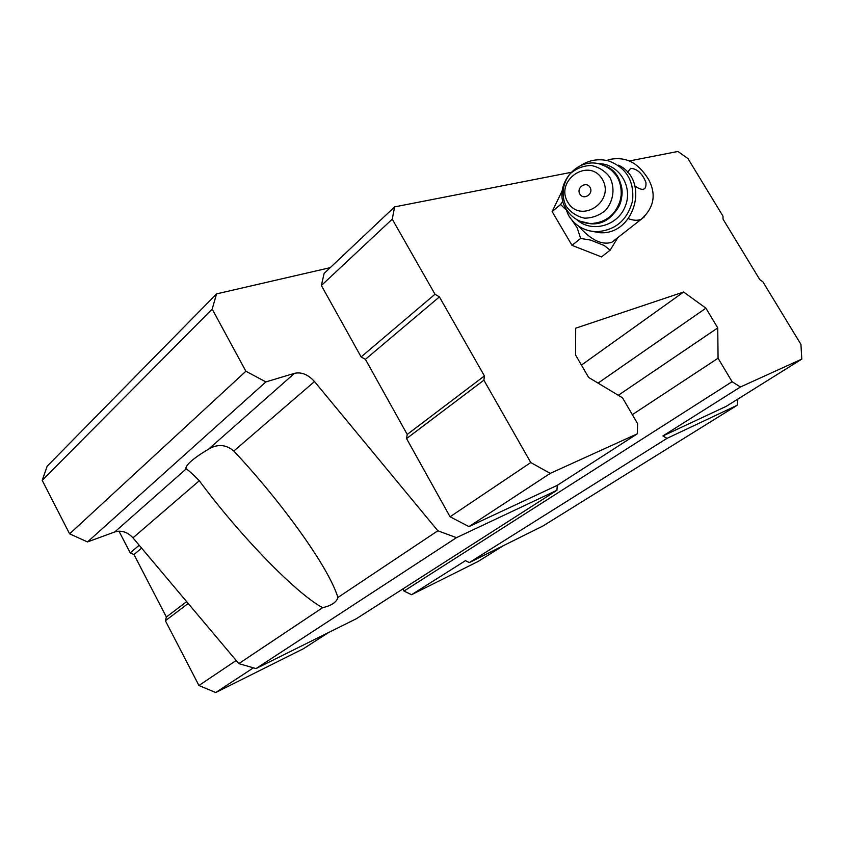 <?xml version="1.0" encoding="UTF-8"?>
<svg xmlns="http://www.w3.org/2000/svg" width="844" height="844" viewBox="0 0 844 844"><rect width="100%" height="100%" fill="white"/><g stroke="black" fill="none" stroke-linecap="round" stroke-linejoin="round"><path stroke-width="1.27" d="M615.234 239.633L611.974 242.186C602.067 245.498 590.948 240.15 578.646 226.139M737.888 399.064L737.213 405.247L542.956 526.002L469.296 562.6L465.455 560.659L411.545 594.714L404.012 591.064L732.086 381.699L718.065 358.225L717.748 327.915L705.9 308.166L683.619 292.013L575.692 328.2L575.555 354.955L588.616 377.426L622.524 397.83L637.631 423.709L637.283 433.827L557.293 485.321L556.913 490.29L456.477 537.66L437.836 530.781L314.495 381.562C308.187 374.557 301.519 371.814 294.482 373.333L265.892 381.91L245.889 371.244L212.182 309.094L216.549 293.891L330.215 267.653M556.913 490.29L356.411 618.694L256.017 668.575L238.81 663.627L132.972 537.85L199.3 480.742C192.485 473.832 188.107 469.918 186.186 469L186.144 468.937C185.374 467.46 187.009 464.907 191.06 461.267C195.28 457.564 201.083 453.566 208.457 449.251C217.488 443.775 225.939 444.366 233.809 451.034C270.945 490.491 309.632 541.479 327.388 574.11C332.557 583.552 336.06 591.349 337.885 597.499L437.836 530.781M216.549 293.891L47.18 466.215L42.2 480.373L69.609 533.851L87.512 541.932L114.752 531.952C121.452 530.021 127.518 531.994 132.972 537.85M737.213 405.247L666.971 438.374L662.899 435.947L740.42 386.985L732.086 381.699M469.296 562.6L666.971 438.374M632.346 414.657L718.065 358.225M404.012 591.064L402.862 588.943M618.304 395.287L717.748 327.915M598.058 383.113L705.9 308.166M581.442 365.093L683.619 292.013M253.422 667.836L215.716 692.544L303.45 648.719L328.696 632.462M256.017 668.575L456.477 537.66M337.885 597.499C336.64 602.194 331.555 605.591 322.63 607.68C296.339 593.743 239.728 535.434 199.3 480.742M238.81 663.627L322.63 607.68M87.512 541.932L265.892 381.91M69.609 533.851L245.889 371.244M42.2 480.373L212.182 309.094M629.265 160.982L677.943 151.456L687.997 158.63L722.991 216.191L723.034 219.155L759.843 279.712L762.881 281.791L800.935 344.394L801.8 359.111L726.273 406.323L662.899 435.947M557.293 485.321L468.979 526.603L450.074 516.771L406.555 438.585L407.219 434.438L365.41 359.333L361.116 356.928L321.374 285.504L324.107 273.424L394.612 206.885L570.808 172.419M411.545 594.714L478.158 561.439L503.425 545.646M215.716 692.544L198.941 685.497L236.172 660.493M198.941 685.497L165.382 620.73L188.201 603.492M165.382 620.73L166.363 617.017L186.651 601.645M166.363 617.017L133.985 554.561L141.613 548.125M133.985 554.561L130.208 552.852L139.186 545.235M130.208 552.852L118.962 531.161M801.8 359.111L740.42 386.985M637.283 433.827L550.225 473.378L468.979 526.603M550.225 473.378L530.77 462.554L450.074 516.771M530.77 462.554L483.897 380.18L406.555 438.585M483.897 380.18L484.414 375.928L407.219 434.438M484.414 375.928L439.407 296.898L365.41 359.333M439.407 296.898L434.998 294.25L361.116 356.928M434.998 294.25L392.26 219.166L321.374 285.504M392.26 219.166L394.612 206.885M617.797 237.628L610.159 250.172L601.487 256.914L572 245.351L552.134 211.591L562.209 190.765M610.159 250.172L604.23 245.52L590.621 240.097L580.64 238.43L577.148 227.701L571.799 219.978M565.828 209.639L560.616 204.491L562.916 200.977M560.616 204.491L552.134 211.591M580.64 238.43L572 245.351M579.891 194.109C575.967 187.642 586.19 180.795 590.03 187.357C593.954 193.856 583.689 200.672 579.891 194.109M567.78 202.18C554.508 180.289 589.091 156.889 602.268 179.192C615.687 201.442 580.588 224.493 567.78 202.18M598.058 163.683C618.43 163.145 633.401 186.239 625.341 206.094C617.84 226.15 591.37 233.218 576.642 219.514M579.933 165.994C588.985 160.001 598.618 158.334 608.819 160.993C626.438 167.787 634.35 181.08 632.557 200.861C627.451 220.105 615.424 230.401 596.465 231.731C584.333 231.15 575.028 225.696 568.539 215.378L564.815 206.411M618.473 165.15C650.228 180.025 634.751 235.244 599.862 232.722L589.587 230.897M627.641 172.408L630.647 168.304C637.336 168.874 642.432 173.59 645.924 182.431C646.536 190.174 642.885 191.398 634.983 186.113M644.594 216.634L641.366 219.176C637.895 220.79 633.57 220.622 628.369 218.649M233.809 451.034L314.495 381.562M208.457 449.251L294.482 373.333M114.752 531.952L186.144 468.937M566.208 206.305C560.901 195.787 562.515 182.926 570.312 173.621C576.441 168.378 583.415 165.667 591.233 165.498C598.86 167.049 605.064 170.973 609.832 177.261C615.244 187.895 613.567 200.935 605.612 210.251C599.388 215.452 592.372 218.09 584.565 218.163C577.001 216.518 570.882 212.561 566.208 206.305M605.433 166.025C634.023 177.345 621.216 226.614 590.652 223.755L590.22 223.628C579.817 222.753 571.831 217.931 566.261 209.154C551.902 188.223 575.228 156.077 600.559 164.253C615.666 169.739 622.492 180.911 621.026 197.77C616.647 214.176 606.372 222.784 590.22 223.628L579.796 221.128M607.817 167.26C619.77 176.544 624.233 187.273 621.205 199.437C620.15 209.175 607.458 224.251 590.652 223.755L581.811 221.93M611.974 242.186L641.366 219.176C654.079 207.624 656.495 194.394 648.603 179.466C640.332 166.437 629.318 155.528 609.4 159.505L606.773 160.476M596.465 231.731L599.862 232.722"/></g></svg>
